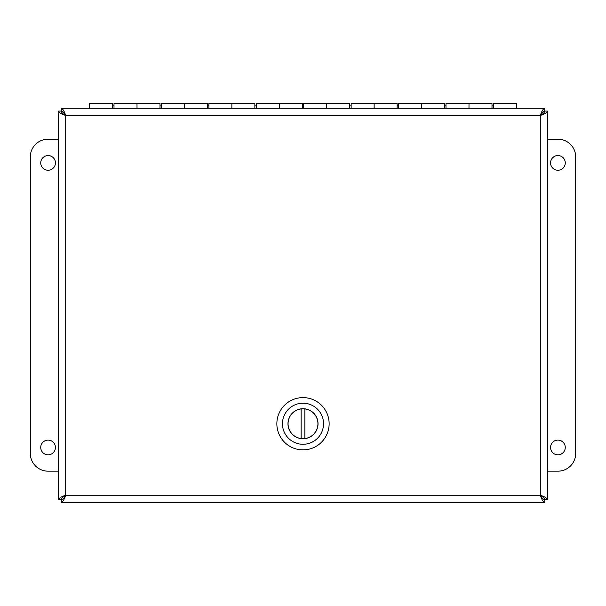 <?xml version="1.0" encoding="UTF-8"?>
<svg xmlns="http://www.w3.org/2000/svg" width="606" height="606" viewBox="0 0 606 606"><rect width="100%" height="100%" fill="white"/><g stroke="black" fill="none" stroke-linecap="round" stroke-linejoin="round"><path stroke-width="0.91" d="M58.456 499.632L61.259 499.632C61.524 498.162 63.009 496.693 65.706 495.223L540.294 495.223L540.294 115.481L65.706 115.481L65.706 495.223C61.312 496.693 58.896 498.162 58.456 499.632L58.456 111.072C58.896 112.542 61.312 114.011 65.706 115.481C64.236 111.087 62.759 108.671 61.289 108.239L544.711 108.239C543.241 108.671 541.764 111.087 540.294 115.481C544.696 114.011 547.104 112.542 547.544 111.072L547.544 499.632C547.104 498.162 544.688 496.693 540.294 495.223C541.764 499.617 543.241 502.033 544.711 502.465L61.289 502.465C62.759 502.033 64.236 499.617 65.706 495.223C64.236 497.92 62.759 499.405 61.289 499.67L61.289 502.465M547.544 499.632L544.741 499.632C544.476 498.162 542.991 496.693 540.294 495.223C541.764 497.92 543.241 499.405 544.711 499.67L544.711 502.465M544.711 108.239L544.711 111.034C543.241 111.299 541.764 112.784 540.294 115.481C542.991 114.011 544.476 112.542 544.741 111.072L547.544 111.072M58.456 111.072L61.259 111.072C61.524 112.542 63.009 114.011 65.706 115.481C64.236 112.784 62.759 111.299 61.289 111.034L61.289 108.239M48.086 155.553A7.348 7.348 0 0 1 54.449 166.574A7.348 7.348 0 0 1 41.716 166.574A7.348 7.348 0 0 1 48.086 155.553M48.086 440.107A7.348 7.348 0 0 1 54.449 451.137A7.348 7.348 0 0 1 41.716 451.137A7.348 7.348 0 0 1 48.086 440.107M58.456 471.173L48.086 471.173A17.786 17.786 0 0 1 30.3 453.386L30.3 156.969A17.786 17.786 0 0 1 48.086 139.191L58.456 139.191M557.914 454.811A7.348 7.348 0 0 1 551.551 443.781A7.348 7.348 0 0 1 564.284 443.781A7.348 7.348 0 0 1 557.914 454.811M557.914 170.256A7.348 7.348 0 0 1 551.551 159.226A7.348 7.348 0 0 1 564.284 159.226A7.348 7.348 0 0 1 557.914 170.256M547.544 139.191L557.914 139.191A17.786 17.786 0 0 1 575.7 156.969L575.7 453.386A17.786 17.786 0 0 1 557.914 471.173L547.544 471.173M114.004 108.239L114.004 103.535L137.009 103.535L137.009 108.239L137.009 103.535L160.007 103.535L160.007 108.239M112.587 108.239L112.587 103.535L89.582 103.535L89.582 108.239M161.431 108.239L161.431 103.535L184.436 103.535L184.436 108.239L184.436 103.535L207.434 103.535L207.434 108.239M208.858 108.239L208.858 103.535L231.863 103.535L231.863 108.239L231.863 103.535L254.861 103.535L254.861 108.239M256.285 108.239L256.285 103.535L279.29 103.535L279.29 108.239L279.29 103.535L302.288 103.535L302.288 108.239M303.712 108.239L303.712 103.535L326.71 103.535L326.71 108.239L326.71 103.535L349.715 103.535L349.715 108.239M351.139 108.239L351.139 103.535L374.137 103.535L374.137 108.239L374.137 103.535L397.142 103.535L397.142 108.239M398.566 108.239L398.566 103.535L421.564 103.535L421.564 108.239L421.564 103.535L444.569 103.535L444.569 108.239M445.993 108.239L445.993 103.535L468.991 103.535L468.991 108.239L468.991 103.535L491.996 103.535L491.996 108.239M516.418 108.239L516.418 103.535L493.413 103.535L493.413 108.239M276.859 423.738A26.141 26.141 0 0 1 316.067 401.104A26.141 26.141 0 0 1 316.067 446.38A26.141 26.141 0 0 1 276.859 423.738M323.536 423.738A20.536 20.536 0 0 1 303 444.281A20.536 20.536 0 0 1 282.464 423.738A20.536 20.536 0 0 1 303 403.202A20.536 20.536 0 0 1 323.536 423.738M287.971 423.738A15.029 15.029 0 0 0 310.514 436.759A15.029 15.029 0 0 0 310.514 410.724A15.029 15.029 0 0 0 287.971 423.738M301.137 438.562L301.137 408.921A14.938 14.938 0 0 0 301.137 438.562A14.938 14.938 0 0 0 304.863 438.562L304.863 408.921A14.938 14.938 0 0 1 304.863 438.562M304.863 408.921A14.938 14.938 0 0 0 301.137 408.921M493.413 105.906L491.996 105.906M445.993 105.906L444.569 105.906M398.566 105.906L397.142 105.906M351.139 105.906L349.715 105.906M303.712 105.906L302.288 105.906M256.285 105.906L254.861 105.906M208.858 105.906L207.434 105.906M161.431 105.906L160.007 105.906M114.004 105.906L112.587 105.906"/></g></svg>

